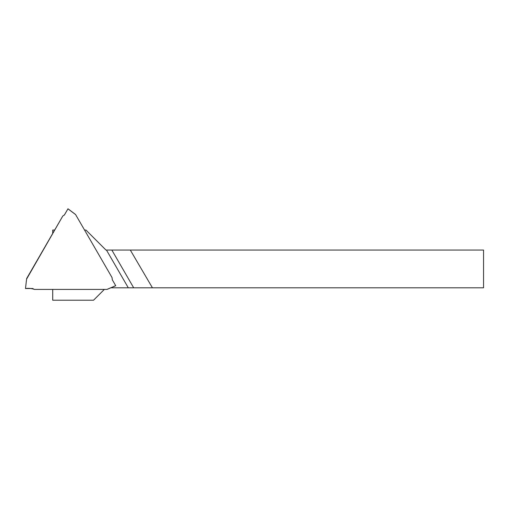 <?xml version="1.0" encoding="UTF-8"?>
<svg xmlns="http://www.w3.org/2000/svg" width="509" height="509" viewBox="0 0 509 509"><rect width="100%" height="100%" fill="white"/><g stroke="black" fill="none" stroke-linecap="round" stroke-linejoin="round"><path stroke-width="0.76" d="M110.835 287.801L133.689 287.801L111.846 250.059L105.967 250.059L85.945 230.043L84.545 230.043M54.527 230.043L52.713 230.043L52.713 233.186M104.173 289.589L93.554 300.215L52.713 300.215L52.713 289.576M130.304 250.059L152.426 287.801L483.55 287.801L483.55 250.059L111.846 250.059M133.689 287.801L152.426 287.801M62.772 216.045L26.646 278.557L25.495 288.52L32.277 288.52L34.338 289.417L106.928 289.417L115.708 285.683L112.304 279.791L112.044 277.558L75.599 214.582L67.958 208.824L64.49 214.849L62.772 216.045L26.633 279.021M34.338 289.417L106.928 289.417M25.495 288.52L26.583 279.11M67.958 208.824L75.599 214.582M115.708 285.683L107.024 289.417L115.728 285.721M75.555 214.499L67.977 208.785L64.299 215.11M34.262 289.335L32.277 288.514L25.501 288.52C28.593 288.145 31.513 288.418 34.262 289.335M32.341 288.52L33.028 288.622M128.3 287.801L106.464 250.059"/></g></svg>
